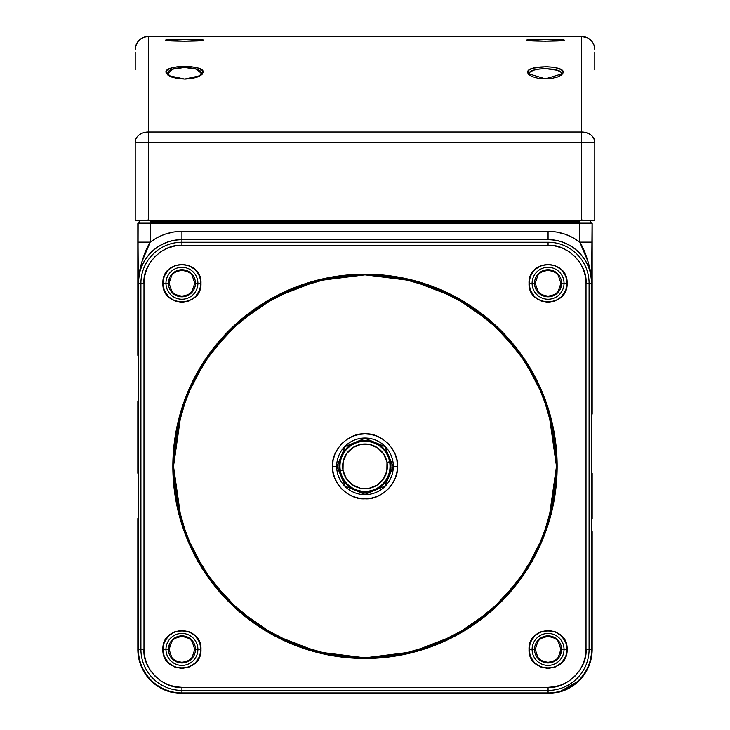 <?xml version="1.0" encoding="UTF-8"?>
<svg xmlns="http://www.w3.org/2000/svg" width="730" height="730" viewBox="0 0 730 730"><rect width="100%" height="100%" fill="white"/><g stroke="black" fill="none" stroke-linecap="round" stroke-linejoin="round"><path stroke-width="1.09" d="M165.965 283.276A15.969 15.969 0 0 0 181.934 299.245A15.969 15.969 0 0 0 197.903 283.276L195.476 283.276A13.541 13.541 0 0 1 181.934 296.818A13.541 13.541 0 0 1 168.393 283.276L165.965 283.276A15.969 15.969 0 0 0 181.934 299.245A15.969 15.969 0 0 0 197.903 283.276L200.978 283.276C202.055 307.832 161.814 307.832 162.89 283.276L165.965 283.276L162.89 283.276L164.232 276.268L168.475 269.808L174.926 265.574L181.934 264.233L188.942 265.574L195.403 269.808L199.637 276.268L200.978 283.276L199.637 290.284L195.403 296.736L188.942 300.979L181.934 302.32L174.926 300.979L168.475 296.736L164.232 290.284L162.89 283.276C161.814 258.712 202.055 258.721 200.978 283.276L197.903 283.276A15.969 15.969 0 0 0 181.934 267.308A15.969 15.969 0 0 0 165.965 283.276L169.095 283.276L171.669 290.978C173.202 293.715 176.624 295.422 181.934 296.106C187.236 295.431 190.658 293.715 192.2 290.978L194.764 283.276L195.476 283.276A13.541 13.541 0 0 1 181.934 296.818A13.541 13.541 0 0 1 168.393 283.276A13.541 13.541 0 0 1 181.934 269.735A13.541 13.541 0 0 1 195.476 283.276L197.903 283.276A15.969 15.969 0 0 0 181.934 267.308A15.969 15.969 0 0 0 165.965 283.276M556.479 466.342L548.823 519.952L537.116 550.247L518.19 581.226L490.907 610.608L455.109 635.292L412.131 651.927L365 657.821L317.869 651.927L274.891 635.292L239.093 610.608L211.809 581.226L192.884 550.247L181.177 519.952L173.521 466.342L172.846 466.342L180.538 520.143L192.282 550.539L211.28 581.627L238.655 611.11L274.58 635.885L317.705 652.574L365 658.487L412.295 652.574L455.42 635.885L491.345 611.11L518.72 581.627L537.718 550.539L549.462 520.143L557.154 466.342L556.479 466.342L553.285 431.494L543.038 395.852L525.271 361.56L500.397 330.936L469.782 306.071L435.481 288.304L399.839 278.057L365 274.854L330.161 278.057L294.518 288.304L260.218 306.071L229.603 330.936L204.728 361.56L186.962 395.852L176.715 431.494L173.521 466.342L176.715 501.181L186.962 536.824L204.728 571.125L229.603 601.739L260.218 626.614L294.518 644.38L330.161 654.627L365 657.821L399.839 654.627L435.481 644.38L469.782 626.614L500.397 601.739L525.271 571.125L543.038 536.824L553.285 501.181L556.479 466.342L557.154 466.342L549.462 412.541L537.718 382.137L518.72 351.048L491.345 321.565L455.42 296.791L412.295 280.101L365 274.188L317.705 280.101L274.58 296.791L238.655 321.565L211.28 351.048L192.282 382.137L180.538 412.541L172.846 466.342A192.154 192.154 0 0 1 365 274.188A192.154 192.154 0 0 1 557.154 466.342A192.154 192.154 0 0 1 365 658.487A192.154 192.154 0 0 1 172.846 466.342L173.521 466.342L181.177 412.724L192.884 382.429L211.809 351.449L239.093 322.076L274.891 297.384L317.869 280.749L365 274.854L412.131 280.749L455.109 297.384L490.907 322.076L518.19 351.449L537.116 382.429L548.823 412.724L556.479 466.342M393.324 466.342A28.324 28.324 0 0 1 365 494.666A28.324 28.324 0 0 1 336.676 466.342L332.533 466.342C331.101 482.457 348.931 500.233 365 498.809C381.115 500.242 398.89 482.402 397.467 466.342L393.324 466.342A28.324 28.324 0 0 1 365 494.666A28.324 28.324 0 0 1 336.676 466.342L336.676 466.342A28.324 28.324 0 0 1 365 438.018A28.324 28.324 0 0 1 393.324 466.342L384.82 486.162L365 494.365L345.18 486.162L336.977 466.342L345.18 446.523L365 438.31L384.82 446.523L393.023 466.342L397.467 466.342C398.899 450.227 381.069 432.443 365 433.875C348.885 432.434 331.11 450.273 332.533 466.342L336.676 466.342A28.324 28.324 0 0 1 365 438.018A28.324 28.324 0 0 1 393.324 466.342M532.097 283.276A15.969 15.969 0 0 0 548.066 299.245A15.969 15.969 0 0 0 564.034 283.276L561.607 283.276A13.541 13.541 0 0 1 548.066 296.818A13.541 13.541 0 0 1 534.524 283.276L532.097 283.276A15.969 15.969 0 0 0 548.066 299.245A15.969 15.969 0 0 0 564.034 283.276L567.11 283.276C568.186 307.832 527.945 307.832 529.022 283.276L532.097 283.276L529.022 283.276C527.945 258.712 568.186 258.721 567.11 283.276L564.034 283.276A15.969 15.969 0 0 0 548.066 267.308A15.969 15.969 0 0 0 532.097 283.276L535.236 283.276L537.8 290.978C539.342 293.715 542.764 295.431 548.066 296.106C553.367 295.431 556.789 293.715 558.331 290.978L560.905 283.276L561.607 283.276A13.541 13.541 0 0 1 548.066 296.818A13.541 13.541 0 0 1 534.524 283.276A13.541 13.541 0 0 1 548.066 269.735A13.541 13.541 0 0 1 561.607 283.276L564.034 283.276A15.969 15.969 0 0 0 548.066 267.308A15.969 15.969 0 0 0 532.097 283.276M532.097 649.408A15.969 15.969 0 0 0 548.066 665.377A15.969 15.969 0 0 0 564.034 649.408L561.607 649.408A13.541 13.541 0 0 1 548.066 662.949A13.541 13.541 0 0 1 534.524 649.408L532.097 649.408A15.969 15.969 0 0 0 548.066 665.377A15.969 15.969 0 0 0 564.034 649.408L567.11 649.408C568.186 673.963 527.945 673.963 529.022 649.408L532.097 649.408L529.022 649.408C527.945 624.843 568.186 624.843 567.11 649.408L564.034 649.408A15.969 15.969 0 0 0 548.066 633.439A15.969 15.969 0 0 0 532.097 649.408L535.236 649.408L537.8 657.1C539.342 659.847 542.764 661.562 548.066 662.238C553.367 661.562 556.789 659.847 558.331 657.1L560.905 649.408L561.607 649.408A13.541 13.541 0 0 1 548.066 662.949A13.541 13.541 0 0 1 534.524 649.408A13.541 13.541 0 0 1 548.066 635.857A13.541 13.541 0 0 1 561.607 649.408L564.034 649.408A15.969 15.969 0 0 0 548.066 633.439A15.969 15.969 0 0 0 532.097 649.408M165.965 649.408A15.969 15.969 0 0 0 181.934 665.377A15.969 15.969 0 0 0 197.903 649.408L195.476 649.408A13.541 13.541 0 0 1 181.934 662.949A13.541 13.541 0 0 1 168.393 649.408L165.965 649.408A15.969 15.969 0 0 0 181.934 665.377A15.969 15.969 0 0 0 197.903 649.408L200.978 649.408C202.055 673.963 161.814 673.963 162.89 649.408L169.095 649.408L171.669 657.1C173.202 659.847 176.624 661.553 181.934 662.238C187.236 661.553 190.658 659.847 192.2 657.1L194.764 649.408L195.476 649.408A13.541 13.541 0 0 1 181.934 662.949A13.541 13.541 0 0 1 168.393 649.408A13.541 13.541 0 0 1 181.934 635.857A13.541 13.541 0 0 1 195.476 649.408L194.764 649.408L192.2 641.707C190.658 638.96 187.236 637.254 181.934 636.569C176.633 637.254 173.211 638.96 171.669 641.707L169.095 649.408L168.393 649.408A13.541 13.541 0 0 1 181.934 635.857A13.541 13.541 0 0 1 195.476 649.408L197.903 649.408A15.969 15.969 0 0 0 181.934 633.439A15.969 15.969 0 0 0 165.965 649.408L162.89 649.408C161.814 624.843 202.055 624.843 200.978 649.408L197.903 649.408A15.969 15.969 0 0 0 181.934 633.439A15.969 15.969 0 0 0 165.965 649.408M140.096 220.204L139.43 220.861L140.096 220.287A0.666 0.666 1 0 0 139.43 220.944L138.736 222.878M150.134 221.117L579.866 221.117L579.866 220.46L150.134 220.46L150.134 221.117L579.866 221.117L579.866 222.221L150.134 222.221L150.134 221.117M150.134 222.878L150.134 222.221L579.866 222.221L579.866 222.878M138.116 223.015L137.842 334.094L137.842 223.544L138.59 222.878A0.666 0.666 90 0 0 137.924 223.544L138.28 283.276C140.041 265.601 144.02 251.896 150.216 242.141L137.924 242.141L137.924 223.544L579.784 223.544L579.784 242.141L592.076 242.141L592.076 223.544L579.784 223.544L579.784 242.141C585.98 251.896 589.959 265.601 591.72 283.276L592.076 242.141L579.784 242.141L588.28 262.252L590.844 272.6L591.72 283.276A43.654 43.654 0 0 0 548.066 239.613L548.066 231.337C559.828 231.446 570.404 235.051 579.784 242.141L572.685 237.542L564.819 234.111L556.497 232.021L548.066 231.337L548.066 239.732A43.544 43.544 0 0 1 591.61 283.276L591.72 283.276A43.654 43.654 0 0 0 548.066 239.613L181.934 239.732L548.066 239.732L181.934 239.613L181.934 231.337L548.066 231.337L181.934 231.337L181.934 239.613A43.654 43.654 0 0 0 138.28 283.276L139.156 272.6L141.72 262.252L150.216 242.141C159.614 235.087 170.19 231.483 181.934 231.337L173.503 232.021L165.181 234.111L157.315 237.542L150.216 242.141L150.216 223.544L579.784 223.544L579.784 222.878L150.216 222.878L150.216 223.544L137.924 223.544A0.666 0.666 -90 0 1 138.59 222.878L138.508 222.878M137.842 649.408L138.39 649.408L138.39 283.276A43.544 43.544 0 0 1 181.934 239.732A43.544 43.544 0 0 0 138.39 283.276L140.917 283.276L138.39 283.276L138.39 649.408L140.917 649.408L138.39 649.408A43.544 43.544 0 0 0 181.934 692.943A43.544 43.544 0 0 1 138.39 649.408L137.842 649.408A44.092 44.092 0 0 0 181.934 693.5L181.934 692.943L548.066 692.943A43.544 43.544 0 0 0 591.61 649.408L592.158 649.408L591.61 649.408L591.61 283.276L591.61 649.408A43.544 43.544 0 0 1 548.066 692.943L181.934 692.943L181.934 690.416A41.017 41.017 0 0 1 140.917 649.408L140.917 283.276A41.017 41.017 0 0 1 181.934 242.26L548.066 242.26L548.066 245.326L181.934 245.326L181.934 239.613A43.654 43.654 0 0 0 138.28 283.276L137.924 242.141L150.216 242.141L150.216 222.878L591.409 222.878A0.666 0.666 90 0 1 592.076 223.544A0.666 0.666 -90 0 0 591.409 222.878L579.784 222.878L579.784 223.544L592.076 223.544L591.61 283.276A43.544 43.544 0 0 0 548.066 239.732L181.934 239.732L181.934 242.26A41.017 41.017 0 0 0 140.917 283.276L143.983 283.276C142.332 264.433 163.118 243.665 181.934 245.326L181.934 242.26L548.066 242.26L548.066 245.326C566.9 243.674 587.677 264.461 586.017 283.276L589.083 283.276A41.017 41.017 0 0 0 548.066 242.26A41.017 41.017 0 0 1 589.083 283.276L589.083 649.408L586.017 649.408L586.017 283.276L589.083 283.276L589.083 649.408L586.017 649.408C587.668 668.242 566.881 689.02 548.066 687.35L548.066 690.416A41.017 41.017 0 0 0 589.083 649.408A41.017 41.017 0 0 1 548.066 690.416L181.934 690.416L181.934 687.35C163.1 689.001 142.323 668.215 143.983 649.408L140.917 649.408L140.917 283.276L143.983 283.276L143.983 649.408L140.917 649.408A41.017 41.017 0 0 0 181.934 690.416L181.934 687.35L548.066 687.35L548.066 690.416L181.934 690.416L181.934 693.5L548.066 693.5A44.092 44.092 0 0 0 592.158 649.408L592.158 598.582L592.158 649.408A44.092 44.092 0 0 1 548.066 693.5L548.066 692.943L548.066 693.5L181.934 693.5A44.092 44.092 0 0 1 137.842 649.408L137.842 598.582L137.842 649.408L139.521 661.453M592.158 414.12L592.158 223.544L591.492 222.878L592.158 223.544L592.158 414.12M592.158 473.378L592.158 518.565L592.158 473.378M592.158 531.668L592.158 577.339L592.158 531.668M535.236 649.408L534.524 649.408A13.541 13.541 0 0 1 548.066 635.857A13.541 13.541 0 0 1 561.607 649.408L560.905 649.408L558.331 641.707C556.798 638.969 553.377 637.254 548.066 636.569C542.764 637.254 539.342 638.96 537.8 641.707L535.236 649.408M560.33 653.195L560.905 649.408M542.445 637.865L541.952 638.12M579.246 680.579L559.144 692.086M535.236 283.276L534.524 283.276A13.541 13.541 0 0 1 548.066 269.735A13.541 13.541 0 0 1 561.607 283.276L560.905 283.276L558.331 275.575C556.798 272.837 553.377 271.122 548.066 270.438C542.764 271.122 539.342 272.837 537.8 275.575L535.236 283.276M560.33 287.063L560.905 283.276M542.445 271.743L541.952 271.989M592.158 598.582L592.158 577.339L592.158 598.582M590.479 661.453L592.158 649.408M548.066 692.943L548.066 690.416L548.066 692.943M591.61 649.408L589.083 649.408L591.61 649.408M591.61 283.276L589.083 283.276L591.61 283.276M397.467 466.342L396.919 472.246L395.185 478.287L392.174 484.109L387.959 489.301L382.766 493.517L376.954 496.528L370.904 498.261L365 498.809L359.096 498.261L353.046 496.528L347.234 493.517L342.041 489.301L337.826 484.109L334.815 478.287L333.081 472.246L332.533 466.342L333.081 460.429L334.815 454.388L337.826 448.576L342.041 443.384L347.234 439.168L353.046 436.157L359.096 434.414L365 433.875L370.904 434.414L376.954 436.157L382.766 439.168L387.959 443.384L392.174 448.576L395.185 454.388L396.919 460.429L397.467 466.342M548.066 245.326L181.934 245.326L175.027 245.964L167.964 247.99L161.166 251.512L155.098 256.44L150.17 262.508L146.648 269.306L144.622 276.369L143.983 283.276L143.983 649.408L144.622 656.307L146.648 663.369L150.17 670.167L155.098 676.236L161.166 681.163L167.964 684.685L175.027 686.72L181.934 687.35L548.066 687.35L554.973 686.72L562.036 684.685L568.834 681.163L574.902 676.236L579.83 670.167L583.352 663.369L585.378 656.307L586.017 649.408L586.017 283.276L585.378 276.369L583.352 269.306L579.83 262.508L574.902 256.44L568.834 251.512L562.036 247.99L554.973 245.964L548.066 245.326M525.828 361.195L543.658 395.614L553.942 431.375L557.154 466.342L553.942 501.3L543.658 537.07L525.828 571.49L500.871 602.214L470.64 626.851M470.147 627.17L435.728 645.001L399.967 655.284L365 658.487L330.033 655.284L294.272 645.001L260.336 627.481M259.853 627.17L229.129 602.214L204.455 571.928M204.172 571.49L186.342 537.07L176.058 501.3L172.846 466.342L176.058 431.375L186.342 395.614L204.172 361.195L229.129 330.471L259.36 305.834M259.853 305.514L294.272 287.684L330.033 277.4L365 274.188L399.967 277.4L435.728 287.684L469.664 305.195M470.147 305.514L500.871 330.471L525.545 360.757M200.978 649.408L199.637 656.416L195.403 662.867L188.942 667.111L181.934 668.443L174.926 667.111L168.475 662.867L164.232 656.416L162.89 649.408L164.232 642.391L168.475 635.939L174.926 631.696L181.934 630.364L188.942 631.696L195.403 635.939L199.637 642.391L200.978 649.408M567.11 649.408L565.768 656.416L561.525 662.867L555.074 667.111L548.066 668.443L541.058 667.111L534.597 662.867L530.363 656.416L529.022 649.408L530.363 642.391L534.597 635.939L541.058 631.696L548.066 630.364L555.074 631.696L561.525 635.939L565.768 642.391L567.11 649.408M567.11 283.276L565.768 290.284L561.525 296.736L555.074 300.979L548.066 302.32L541.058 300.979L534.597 296.736L530.363 290.284L529.022 283.276L530.363 276.268L534.597 269.808L541.058 265.574L548.066 264.233L555.074 265.574L561.525 269.808L565.768 276.268L567.11 283.276M169.095 283.276L168.393 283.276A13.541 13.541 0 0 1 181.934 269.735A13.541 13.541 0 0 1 195.476 283.276L194.764 283.276L192.2 275.575C190.658 272.828 187.236 271.122 181.934 270.438C176.633 271.122 173.211 272.828 171.669 275.575L169.095 283.276L169.67 279.48M187.555 294.81L188.048 294.555M137.842 401.016L137.842 459.298L137.842 401.016M137.842 518.565L137.842 577.339L137.842 518.565M137.842 577.339L137.842 598.582L137.842 577.339M137.842 334.094L137.842 355.346L137.842 334.094M137.842 459.298L137.842 473.223L137.842 459.298M187.555 660.942L188.048 660.686M169.67 645.612L169.095 649.408M150.754 680.588L155.828 684.941M162.398 688.938L170.857 692.086M150.216 222.878L138.59 222.878L150.216 222.878M591.264 222.878L589.904 220.287A0.666 0.666 -1 0 1 590.57 220.944L589.904 220.204M582.202 220.013L582.677 220.204M147.323 220.204L147.798 220.013M389.61 461.807L386.982 462.291A22.347 22.347 0 0 1 369.051 488.315A22.347 22.347 0 0 1 343.018 470.385L340.39 470.868A25.021 25.021 0 0 0 369.535 490.943A25.021 25.021 0 0 0 389.61 461.807A25.021 25.021 0 0 1 369.535 490.943A25.021 25.021 0 0 1 340.39 470.868A25.021 25.021 0 0 1 360.465 441.732A25.021 25.021 0 0 1 389.61 461.807A25.021 25.021 0 0 0 360.465 441.732A25.021 25.021 0 0 0 340.39 470.868L343.018 470.385A22.347 22.347 0 0 1 360.948 444.36A22.347 22.347 0 0 1 386.982 462.291L389.61 461.807M343.018 470.385L346.239 478.488L352.316 484.747L360.328 488.197L369.051 488.315L377.154 485.094L383.405 479.017L386.854 471.014L386.982 462.291L383.761 454.188L377.684 447.937L369.672 444.488L360.948 444.36L352.846 447.581L346.595 453.659L343.146 461.67L343.018 470.385M212.585 582.248L212.083 582.695M517.917 582.695L517.415 582.248M390.86 466.342C391.891 473.907 384.135 491.847 365 492.193C345.865 491.847 338.109 473.907 339.14 466.342L339.979 466.342L339.14 466.342C338.109 458.778 345.865 440.838 365 440.482C384.135 440.838 391.891 458.778 390.86 466.342L390.021 466.342L390.86 466.342L389.044 475.86L386.644 480.486L383.286 484.62L379.153 487.978L374.517 490.377L365 492.193L355.483 490.377L350.847 487.978L346.713 484.62L343.355 480.486L340.956 475.86L339.14 466.342L340.956 456.825L343.355 452.189L346.713 448.056L350.847 444.698L355.483 442.298L365 440.482L374.517 442.298L379.153 444.698L383.286 448.056L386.644 452.189L389.044 456.825L390.86 466.342M517.415 350.427L517.917 349.98M139.43 220.88L139.403 222.878M590.597 222.878L590.57 220.88M591.884 223.015L592.158 223.544M212.083 349.98L212.585 350.427M526.476 40.241C525.18 41.482 565.285 41.5 564.308 40.25L564.308 40.25C565.586 39.237 525.472 39.237 526.476 40.241L545.264 41.236L564.308 40.25L545.492 39.475L526.494 40.287M529.113 75.436L528.83 74.068L530.226 71.914L533.849 70.171L539.269 69.031L545.702 68.656L557.373 70.317L560.795 72.115L561.945 74.569L563.095 72.644C565.732 65.262 526.96 64.815 527.68 72.133L528.83 74.068C528.091 66.941 563.46 67.114 561.963 74.287L561.762 75.227M169.707 76.221L168.046 73.566L166.029 72.462L168.557 75.582L184.626 79.077L200.659 75.582L203.196 72.133L201.179 73.237L199.518 76.212M203.643 40.296L184.507 39.475L165.555 40.25C164.569 41.51 204.957 41.491 203.661 40.241C204.674 39.228 164.277 39.228 165.555 40.25L165.573 40.287M203.661 40.241L184.726 41.236L165.555 40.25M169.816 76.276L168.037 73.365L172.636 69.213L184.425 67.498L196.333 69.131L201.179 73.237L199.4 76.276M166.029 72.462L168.037 73.365C166.549 65.846 202.183 65.709 201.179 73.237L203.196 72.133C204.318 64.486 163.62 64.787 166.029 72.462L167.59 74.88L171.669 77.051L177.81 78.575L185.128 79.077L192.355 78.42L198.241 76.787L201.991 74.569L203.196 72.133L201.69 69.843L197.611 67.972L191.442 66.768L184.106 66.384L176.852 66.886L170.92 68.191L167.17 70.126L166.029 72.462M528.821 74.287L527.68 72.133L528.036 73.611L545.41 78.867L562.748 73.611L563.095 72.644L561.945 74.569M135.205 220.204L594.795 220.204L594.795 142.24L594.795 220.204L148.363 220.204L148.363 36.5A13.149 13.149 180 0 0 135.205 49.649C135.99 41.665 140.37 37.285 148.363 36.509L581.637 36.509L581.637 132.002L148.363 132.002A13.149 10.238 180 0 0 135.205 142.24A13.149 10.238 -0 0 1 148.363 132.002L148.363 142.24L581.637 142.24L581.637 132.002L581.637 220.204L581.637 142.24L594.795 142.24L135.205 142.24L148.363 142.24L148.363 220.204L135.205 220.204L135.205 142.24L135.205 220.204M135.205 52.113L135.205 69.806M594.795 69.806L594.795 52.113M594.795 142.24C594.01 136.026 589.63 132.614 581.637 132.002A13.149 10.238 -0 0 1 594.795 142.24M594.795 49.649A13.149 13.149 180 0 0 581.637 36.509L581.637 36.509A13.149 13.149 -0 0 1 594.795 49.649C594.585 44.357 592.167 40.442 587.531 37.896L581.637 36.5L581.637 132.002L148.363 132.002L148.363 36.509L581.637 36.509L148.363 36.5L143.901 37.285C138.408 39.575 135.515 43.7 135.205 49.649M527.68 72.133L528.712 74.46L532.207 76.604L537.764 78.192L544.635 78.858L551.634 78.42L557.538 77.006L561.516 74.953L563.095 72.644L562.109 70.399L558.623 68.51L553.021 67.224L546.131 66.713L533.192 68.182L529.214 69.952L527.68 72.133"/></g></svg>
